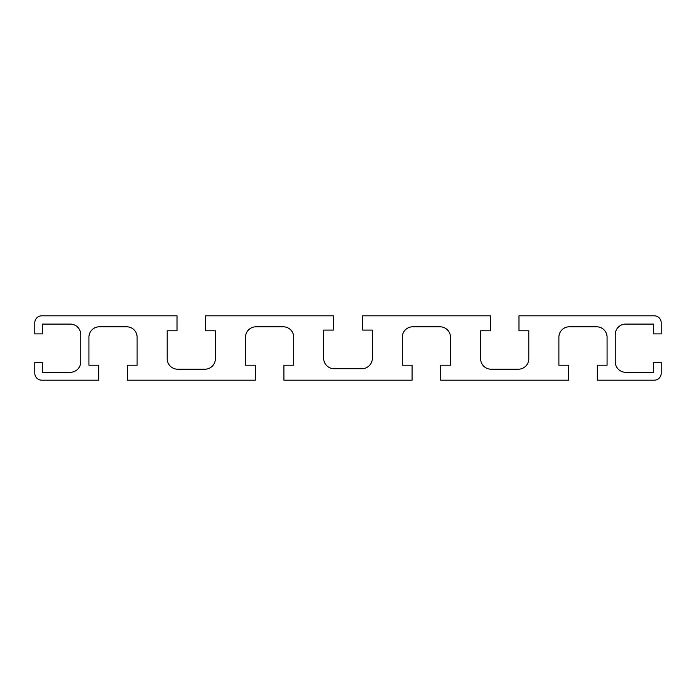 <?xml version="1.0" encoding="UTF-8"?>
<svg xmlns="http://www.w3.org/2000/svg" width="696" height="696" viewBox="0 0 696 696"><rect width="100%" height="100%" fill="white"/><g stroke="black" fill="none" stroke-linecap="round" stroke-linejoin="round"><path stroke-width="1.04" d="M412.093 365.209L412.093 380.19L283.907 380.19L283.907 365.209L293.712 365.209L293.712 337.238A10.44 10.44 0 0 0 283.272 326.798L255.963 326.798A10.44 10.44 0 0 0 245.523 337.238L245.523 365.209L255.31 365.209L255.31 380.19L127.307 380.19L127.307 365.209L137.112 365.209L137.112 337.238A10.44 10.44 0 0 0 126.672 326.798L99.363 326.798A10.44 10.44 0 0 0 88.923 337.238L88.923 365.209L98.71 365.209L98.71 380.19L41.76 380.19A6.96 6.96 0 0 1 34.8 373.23L34.8 362.486L42.334 362.486L42.334 372.29L70.305 372.29A10.44 10.44 0 0 0 80.745 361.85L80.745 334.541A10.44 10.44 0 0 0 70.305 324.101L42.334 324.101L42.334 333.889L34.8 333.889L34.8 322.77A6.96 6.96 0 0 1 41.76 315.81L177.01 315.81L177.01 330.791L167.205 330.791L167.205 358.762A10.44 10.44 0 0 0 177.645 369.202L204.946 369.202A10.44 10.44 0 0 0 215.386 358.762L215.386 330.791L205.607 330.791L205.607 315.81L333.384 315.81L333.384 330.078L323.64 330.078L323.64 358.257A10.44 10.44 0 0 0 334.08 368.697L361.92 368.697A10.44 10.44 0 0 0 372.36 358.257L372.36 330.078L362.616 330.078L362.616 315.81L490.393 315.81L490.393 330.791L480.614 330.791L480.614 358.762A10.44 10.44 0 0 0 491.054 369.202L518.355 369.202A10.44 10.44 0 0 0 528.795 358.762L528.795 330.791L518.99 330.791L518.99 315.81L654.24 315.81A6.96 6.96 0 0 1 661.2 322.77L661.2 333.889L653.666 333.889L653.666 324.101L625.695 324.101A10.44 10.44 0 0 0 615.255 334.541L615.255 361.85A10.44 10.44 0 0 0 625.695 372.29L653.666 372.29L653.666 362.486L661.2 362.486L661.2 373.23A6.96 6.96 0 0 1 654.24 380.19L597.29 380.19L597.29 365.209L607.077 365.209L607.077 337.238A10.44 10.44 0 0 0 596.637 326.798L569.328 326.798A10.44 10.44 0 0 0 558.888 337.238L558.888 365.209L568.693 365.209L568.693 380.19L440.69 380.19L440.69 365.209L450.477 365.209L450.477 337.238A10.44 10.44 0 0 0 440.037 326.798L412.728 326.798A10.44 10.44 0 0 0 402.288 337.238L402.288 365.209L412.093 365.209"/></g></svg>
